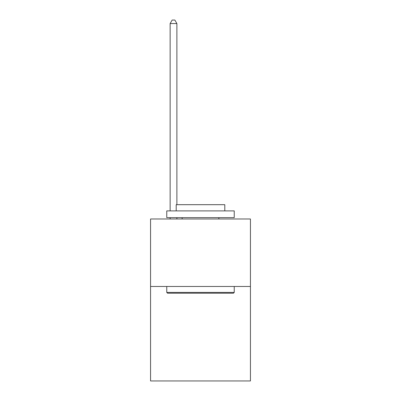<?xml version="1.0" encoding="UTF-8"?>
<svg xmlns="http://www.w3.org/2000/svg" width="401" height="401" viewBox="0 0 401 401"><rect width="100%" height="100%" fill="white"/><g stroke="black" fill="none" stroke-linecap="round" stroke-linejoin="round"><path stroke-width="0.6" d="M250.44 286.474L250.44 380.95L150.56 380.95L150.56 218.991L250.44 218.991L250.44 286.474L150.56 286.474M167.568 293.221L166.761 292.414L234.239 292.414L233.432 293.221L167.568 293.221M234.239 210.891L234.239 217.643L166.761 217.643L166.761 210.891L234.239 210.891M176.204 210.891L176.204 204.685L224.796 204.685L224.796 210.891M234.239 286.474L234.239 292.414M166.761 286.474L166.761 292.414M218.856 217.643L218.856 218.991M182.144 217.643L182.144 218.991M176.881 218.991L176.881 217.643M176.881 204.685L176.881 23.559L170.134 23.559L170.134 210.891M170.134 218.991L170.134 217.643M170.134 23.559L172.159 20.05L174.856 20.05L176.881 23.559"/></g></svg>
